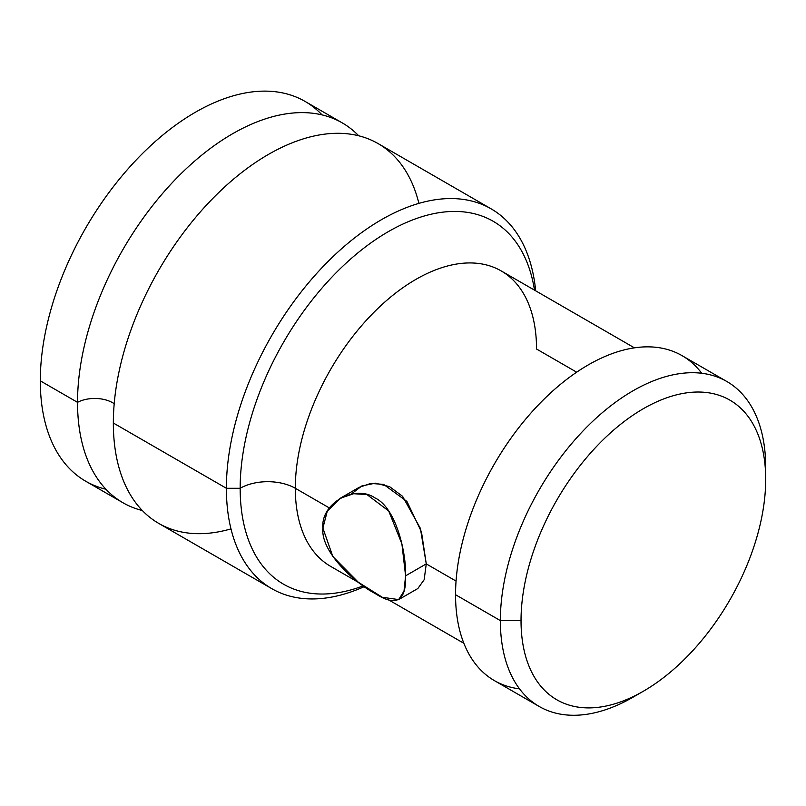 <?xml version="1.0" encoding="UTF-8"?>
<svg xmlns="http://www.w3.org/2000/svg" width="806" height="806" viewBox="0 0 806 806"><rect width="100%" height="100%" fill="white"/><g stroke="black" fill="none" stroke-linecap="round" stroke-linejoin="round"><path stroke-width="1.21" d="M322.047 114.895A219.303 126.623 120 0 0 148.455 147.74A219.303 126.623 120 0 0 40.3 380.845A219.303 126.623 120 0 0 105.929 489.232M122.955 502.743L85.718 481.242A219.303 126.623 -60 0 1 40.3 380.845L77.527 402.345A219.303 126.623 120 0 0 122.955 502.743A219.303 126.623 120 0 0 142.33 510.53A219.303 126.623 120 0 1 77.527 402.345L40.3 380.845A219.303 126.623 -60 0 1 136.033 160.152A219.303 126.623 -60 0 1 305.031 101.395L342.258 122.885A219.303 126.623 120 0 0 173.26 181.642A219.303 126.623 120 0 0 77.527 402.345A25.339 14.629 180 0 1 114.2 403.725A25.339 14.629 0 0 0 77.527 402.345A219.303 126.623 120 0 1 185.199 169.693A219.303 126.623 120 0 1 358.69 135.771A219.303 126.623 120 0 0 342.258 122.885M230.979 528.877A219.303 126.623 -60 0 1 113.344 423.019A219.303 126.623 -60 0 1 249.558 166.641A219.303 126.623 -60 0 1 418.898 203.374M271.813 588.682L158.762 523.416A219.303 126.623 -60 0 1 113.344 423.019L226.385 488.285A219.303 126.623 120 0 0 271.813 588.682A219.303 126.623 120 0 0 364.322 586.617A219.303 126.623 -60 0 1 226.385 488.285L113.344 423.019A219.303 126.623 -60 0 1 209.076 202.316A219.303 126.623 -60 0 1 378.074 143.569L491.116 208.835A219.303 126.623 120 0 0 322.118 267.582A219.303 126.623 120 0 0 226.385 488.285A219.303 126.623 -60 0 1 373.269 224.673A219.303 126.623 -60 0 1 535.668 290.825A219.303 126.623 120 0 0 491.116 208.835M240.168 488.285L226.385 488.285L240.168 488.285A209.56 120.991 120 0 0 363.244 585.861A209.56 120.991 120 0 1 240.168 488.285A38.99 22.508 180 0 1 295.308 488.285A38.99 22.508 0 0 0 240.168 488.285A209.56 120.991 120 0 1 376.1 239.291A209.56 120.991 120 0 1 534.509 290.16A209.56 120.991 120 0 0 376.1 239.291A209.56 120.991 120 0 0 240.168 488.285M634.433 347.849L501.211 270.927A170.57 98.483 -60 0 0 369.763 316.627A170.57 98.483 -60 0 0 295.308 488.285L329.372 507.951L295.308 488.285A170.57 98.483 -60 0 0 330.641 566.376A170.57 98.483 -60 0 1 295.308 488.285A170.57 98.483 -60 0 1 369.763 316.627A170.57 98.483 -60 0 1 501.211 270.927A170.57 98.483 -60 0 1 536.534 349.018L576.673 372.191M359.093 487.388L370.73 483.429L383.575 484.386L406.929 501.433L421.467 531.94L426.263 563.888L405.589 575.827L401.892 543.848L388.724 511.004L366.992 494.592L353.643 493.715L340.253 498.269L327.276 511.175L322.884 528.081C320.506 503.367 354.882 483.983 375.052 497.957C396.139 507.8 406.365 552.936 405.589 575.827C406.345 601.246 396.159 607.12 375.052 593.458C354.882 583.091 320.506 551.888 322.884 528.081L332.807 556.462L358.267 582.204L382.316 597.286L398.678 599.593L404.018 591.09L405.589 575.827L426.263 563.888L424.158 579.736L417.84 588.531L424.158 579.736L426.263 563.888L456.055 581.096L426.263 563.888L420.389 528.393L402.567 496.295L389.55 486.643L375.294 483.177L361.854 485.958L351.124 494.138M701.724 373.269A187.627 108.326 120 0 0 552.563 391.162A187.627 108.326 120 0 0 455.551 594.727A187.627 108.326 120 0 0 519.527 688.858M539.214 706.489L494.41 680.627A187.627 108.326 -60 0 1 455.551 594.727L500.355 620.59A187.627 108.326 120 0 0 539.214 706.489A187.627 108.326 120 0 0 638.302 694.026M643.369 691.226L633.032 697.19A187.627 108.326 -60 0 1 500.355 620.59L521.029 620.59A173.008 99.884 120 0 0 643.369 691.226A173.008 99.884 120 0 0 765.7 479.338L765.7 467.399L765.7 479.338A173.008 99.884 120 0 0 643.359 408.702A173.008 99.884 120 0 0 521.029 620.59L500.355 620.59L455.551 594.727A187.627 108.326 -60 0 1 537.451 405.902A187.627 108.326 -60 0 1 682.037 355.637L726.841 381.5A187.627 108.326 120 0 0 582.254 431.774A187.627 108.326 120 0 0 500.355 620.59A187.627 108.326 -60 0 1 633.022 390.799A187.627 108.326 -60 0 1 765.7 467.399A187.627 108.326 120 0 0 726.841 381.5M765.7 479.338A173.008 99.884 120 0 0 643.359 408.702A173.008 99.884 120 0 0 521.029 620.59A173.008 99.884 120 0 0 643.359 691.226A173.008 99.884 120 0 0 765.7 479.338M330.641 566.376L358.892 582.688M388.301 599.664L463.853 643.289M398.698 599.583L417.75 588.582M340.213 498.289L359.264 487.287"/></g></svg>
